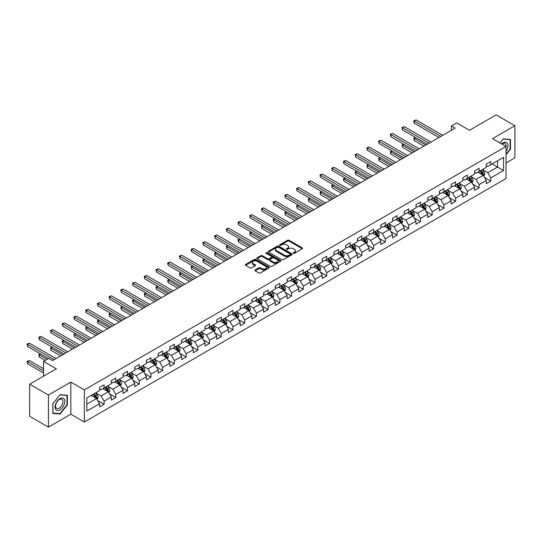 <?xml version="1.0" encoding="UTF-8"?>
<svg xmlns="http://www.w3.org/2000/svg" width="542" height="542" viewBox="0 0 542 542"><rect width="100%" height="100%" fill="white"/><g stroke="black" fill="none" stroke-linecap="round" stroke-linejoin="round"><path stroke-width="0.81" d="M293.412 253.277A0.732 0.42 0 0 0 294.442 253.277L302.28 248.751A1.043 0.603 0 0 0 302.585 248.324A1.043 0.603 0 0 0 302.28 247.904L289.008 240.242A1.043 0.603 0 0 0 287.531 240.242L279.699 244.76A0.732 0.42 0 0 0 280.729 245.357L281.745 244.774A3.333 1.924 0 0 1 286.461 244.774L287.572 245.411A3.333 1.924 0 0 1 288.547 246.773A3.333 1.924 0 0 1 287.572 248.134L286.555 248.724A0.732 0.42 0 0 0 287.585 249.32L288.601 248.731A3.333 1.924 0 0 1 293.317 248.731L294.428 249.367A3.333 1.924 0 0 1 295.404 250.729A3.333 1.924 0 0 1 294.428 252.091L293.412 252.68A0.732 0.42 0 0 0 293.412 253.277L293.412 252.68M255.167 269.95A1.043 0.603 0 0 0 254.862 270.377A1.043 0.603 0 0 0 255.167 270.804L258.886 272.951A1.043 0.603 0 0 0 260.363 272.951L269.062 267.931A1.043 0.603 0 0 0 269.367 267.504A1.043 0.603 0 0 0 269.062 267.077L255.79 259.415A1.043 0.603 0 0 0 254.32 259.415L245.621 264.442A1.043 0.603 0 0 0 245.309 264.862A1.043 0.603 0 0 0 245.621 265.289L250.113 267.883A1.043 0.603 0 0 0 251.59 267.883L255.316 265.736A1.043 0.603 0 0 0 255.621 265.309A1.043 0.603 0 0 0 255.316 264.889L253.08 263.595A2.791 1.612 0 0 1 252.267 262.457A2.791 1.612 0 0 1 253.988 260.973A2.791 1.612 0 0 1 257.03 261.319L265.763 266.366A2.791 1.612 0 0 1 266.583 267.504A2.791 1.612 0 0 1 264.862 268.995A2.791 1.612 0 0 1 261.82 268.642L260.363 267.802A1.043 0.603 0 0 0 258.886 267.802L255.167 269.95L255.167 270.804L258.886 268.669L258.886 267.802M506.038 162.932L514.9 157.817L514.9 125.724L496.12 114.884L469.453 130.276L456.689 122.905L451.432 125.94L455.185 128.108L52.581 360.552L48.821 358.384L43.563 361.419L43.563 376.162M48.448 395.03L48.448 427.116L70.833 414.196L70.833 382.103L48.448 395.03L29.668 384.183L56.334 368.79L43.563 361.419M70.833 382.103L84.349 389.908L506.038 146.455L506.038 178.542L84.349 422.001L84.349 389.908M514.9 125.724L492.515 138.644L506.038 146.455M281.82 259.713A1.043 0.603 0 0 0 283.29 259.713L291.996 254.693A1.043 0.603 0 0 0 292.301 254.266A1.043 0.603 0 0 0 291.996 253.839L278.724 246.176A1.043 0.603 0 0 0 277.247 246.176L268.547 251.203A1.043 0.603 0 0 0 268.243 251.623A1.043 0.603 0 0 0 268.547 252.05L281.82 259.713M266.298 253.432A0.732 0.42 0 0 1 267.037 253.534L280.512 261.319L271.827 266.332A1.043 0.603 0 0 1 270.356 266.332L257.084 258.67L257.084 257.823A1.043 0.603 0 0 0 256.779 258.243A1.043 0.603 0 0 0 257.084 258.67M257.084 257.823L260.804 255.668A1.043 0.603 0 0 1 262.281 255.668L267.66 258.778A1.043 0.603 0 0 0 269.137 258.778L271.61 257.348A1.043 0.603 0 0 0 271.915 256.928A1.043 0.603 0 0 0 271.61 256.502L266.007 253.263A0.732 0.42 0 0 1 267.037 252.667L280.526 260.458A1.043 0.603 0 0 1 280.831 260.885A1.043 0.603 0 0 1 280.526 261.312L280.526 260.458M48.448 427.116L29.668 416.276L29.668 384.183M97.831 400.687L104.105 404.305L104.105 401.141L111.32 396.981L111.32 400.145L115.825 397.543L115.825 394.38L123.034 390.213L123.034 393.377L127.539 390.775L127.539 387.611L134.755 383.451L134.755 386.615L139.26 384.014L139.26 380.85L146.469 376.683L146.469 379.847L150.974 377.246L150.974 374.082L158.189 369.922L158.189 373.086L162.695 370.484L162.695 367.313L169.903 363.154L169.903 366.317L174.409 363.716L174.409 360.552L181.624 356.385L181.624 359.556L186.13 356.954L186.13 353.784L193.338 349.624L193.338 352.788L197.85 350.186L197.85 347.022L205.059 342.856L205.059 346.026L209.564 343.425L209.564 340.254L216.773 336.094L216.773 339.258L221.285 336.657L221.285 333.493L228.494 329.326L228.494 332.497L232.999 329.888L232.999 326.724L240.214 322.565L240.214 325.728L244.72 323.127L244.72 319.963L251.928 315.796L251.928 318.96L256.434 316.359L256.434 313.195L263.649 309.035L263.649 312.199L268.154 309.597L268.154 306.433L275.363 302.267L275.363 305.431L279.868 302.829L279.868 299.665L287.084 295.505L287.084 298.669L291.589 296.067L291.589 292.897L298.798 288.737L298.798 291.901L303.303 289.299L303.303 286.135L310.519 281.969L310.519 285.139L315.024 282.538L315.024 279.367L322.233 275.207L322.233 278.371L326.745 275.77L326.745 272.606L333.953 268.439L333.953 271.61L338.459 269.008L338.459 265.837L345.667 261.678L345.667 264.842L350.179 262.24L350.179 259.076L357.388 254.909L357.388 258.08L361.893 255.472L361.893 252.308L369.102 248.148L369.102 251.312L373.614 248.71L373.614 245.546L380.823 241.38L380.823 244.544L385.328 241.942L385.328 238.778L392.543 234.618L392.543 237.782L397.049 235.181L397.049 232.017L404.257 227.85L404.257 231.014L408.763 228.412L408.763 225.248L415.978 221.089L415.978 224.252L420.484 221.651L420.484 218.487L427.692 214.32L427.692 217.484L432.198 214.883L432.198 211.719L439.413 207.552L439.413 210.723L443.918 208.121L443.918 204.951L451.127 200.791L451.127 203.955L455.639 201.353L455.639 198.189L462.848 194.022L462.848 197.193L467.353 194.592L467.353 191.421L474.562 187.261L474.562 190.425L479.074 187.823L479.074 184.659L486.282 180.493L486.282 183.663L490.788 181.062L490.788 177.891L503.559 170.52L503.559 157.336L497.549 160.805L497.549 167.051L503.559 170.52M104.105 404.305L99.599 406.906L99.599 403.743L86.828 411.114L86.828 397.93L99.599 390.558L99.599 387.394L104.105 384.793L104.105 387.957L111.32 383.797L111.32 380.626L115.825 378.025L115.825 381.195L123.034 377.029L123.034 373.865L127.539 371.263L127.539 374.427L134.755 370.267L134.755 367.097L139.26 364.495L139.26 367.666L146.469 363.499L146.469 360.335L150.974 357.734L150.974 360.897L158.189 356.738L158.189 353.567L162.695 350.965L162.695 354.136L169.903 349.969L169.903 346.805L174.409 344.204L174.409 347.368L181.624 343.208L181.624 340.037L186.13 337.436L186.13 340.6L193.338 336.44L193.338 333.276L197.85 330.674L197.85 333.838L205.059 329.672L205.059 326.508L209.564 323.906L209.564 327.07L216.773 322.91L216.773 319.746L221.285 317.145L221.285 320.308L228.494 316.142L228.494 312.978L232.999 310.376L232.999 313.54L240.214 309.38L240.214 306.216L244.72 303.608L244.72 306.779L251.928 302.612L251.928 299.448L256.434 296.847L256.434 300.011L263.649 295.851L263.649 292.68L268.154 290.078L268.154 293.249L275.363 289.082L275.363 285.919L279.868 283.317L279.868 286.481L287.084 282.321L287.084 279.15L291.589 276.549L291.589 279.719L298.798 275.553L298.798 272.389L303.303 269.787L303.303 272.951L310.519 268.791L310.519 265.621L315.024 263.019L315.024 266.183L322.233 262.023L322.233 258.859L326.745 256.258L326.745 259.422L333.953 255.255L333.953 252.091L338.459 249.489L338.459 252.653L345.667 248.493L345.667 245.33L350.179 242.728L350.179 245.892L357.388 241.725L357.388 238.561L361.893 235.96L361.893 239.124L369.102 234.964L369.102 231.8L373.614 229.191L373.614 232.362L380.823 228.196L380.823 225.032L385.328 222.43L385.328 225.594L392.543 221.434L392.543 218.263L397.049 215.662L397.049 218.833L404.257 214.666L404.257 211.502L408.763 208.9L408.763 212.064L415.978 207.904L415.978 204.734L420.484 202.132L420.484 205.303L427.692 201.136L427.692 197.972L432.198 195.371L432.198 198.535L439.413 194.375L439.413 191.204L443.918 188.602L443.918 191.773L451.127 187.607L451.127 184.443L455.639 181.841L455.639 185.005L462.848 180.838L462.848 177.674L467.353 175.073L467.353 178.237L474.562 174.077L474.562 170.913L479.074 168.311L479.074 171.475L486.282 167.309L486.282 164.145L490.788 161.543L490.788 164.707L503.559 157.336M102.905 388.655L108.312 391.778L101.103 395.938L95.69 392.814M99.599 388.824L101.103 389.691L104.105 387.957M101.103 395.938L104.105 401.141M108.312 391.778L111.32 396.981M114.619 381.886L120.033 385.01L112.817 389.17L107.411 386.053M111.32 382.063L112.817 382.93L115.825 381.195M112.817 389.17L115.825 394.38M120.033 385.01L123.034 390.213M126.34 375.125L131.747 378.241L124.538 382.408L119.132 379.285M123.034 375.294L124.538 376.162L127.539 374.427M124.538 382.408L127.539 387.611M131.747 378.241L134.755 383.451M138.054 368.357L143.467 371.48L136.252 375.64L130.846 372.523M134.755 368.533L136.252 369.4L139.26 367.666M136.252 375.64L139.26 380.85M143.467 371.48L146.469 376.683M149.775 361.595L155.181 364.712L147.973 368.878L142.566 365.755M146.469 361.765L147.973 362.632L150.974 360.897M147.973 368.878L150.974 374.082M155.181 364.712L158.189 369.922M161.496 354.827L166.902 357.95L159.687 362.11L154.28 358.987M158.189 355.003L159.687 355.87L162.695 354.136M159.687 362.11L162.695 367.313M166.902 357.95L169.903 363.154M173.21 348.059L178.616 351.182L171.407 355.349L166.001 352.225M169.903 348.235L171.407 349.102L174.409 347.368M171.407 355.349L174.409 360.552M178.616 351.182L181.624 356.385M184.93 341.297L190.337 344.421L183.128 348.581L177.715 345.457M181.624 341.467L183.128 342.334L186.13 340.6M183.128 348.581L186.13 353.784M190.337 344.421L193.338 349.624M196.644 334.529L202.051 337.652L194.842 341.819L189.436 338.696M193.338 334.705L194.842 335.573L197.85 333.838M194.842 341.819L197.85 347.022M202.051 337.652L205.059 342.856M208.365 327.768L213.772 330.891L206.563 335.051L201.15 331.928M205.059 327.937L206.563 328.804L209.564 327.07M206.563 335.051L209.564 340.254M213.772 330.891L216.773 336.094M220.079 321L225.486 324.123L218.277 328.289L212.87 325.166M216.773 321.176L218.277 322.043L221.285 320.308M218.277 328.289L221.285 333.493M225.486 324.123L228.494 329.326M231.8 314.238L237.206 317.361L229.998 321.521L224.584 318.398M228.494 314.407L229.998 315.275L232.999 313.54M229.998 321.521L232.999 326.724M237.206 317.361L240.214 322.565M243.514 307.47L248.927 310.593L241.712 314.76L236.305 311.636M240.214 307.646L241.712 308.513L244.72 306.779M241.712 314.76L244.72 319.963M248.927 310.593L251.928 315.796M255.235 300.708L260.641 303.825L253.432 307.992L248.026 304.868M251.928 300.878L253.432 301.745L256.434 300.011M253.432 307.992L256.434 313.195M260.641 303.825L263.649 309.035M266.949 293.94L272.362 297.063L265.146 301.223L259.74 298.107M263.649 294.116L265.146 294.983L268.154 293.249M265.146 301.223L268.154 306.433M272.362 297.063L275.363 302.267M278.669 287.179L284.076 290.295L276.867 294.462L271.461 291.339M275.363 287.348L276.867 288.215L279.868 286.481M276.867 294.462L279.868 299.665M284.076 290.295L287.084 295.505M290.383 280.41L295.797 283.534L288.581 287.694L283.175 284.57M287.084 280.587L288.581 281.454L291.589 279.719M288.581 287.694L291.589 292.897M295.797 283.534L298.798 288.737M302.104 273.642L307.51 276.766L300.302 280.932L294.895 277.809M298.798 273.818L300.302 274.686L303.303 272.951M300.302 280.932L303.303 286.135M307.51 276.766L310.519 281.969M313.825 266.881L319.231 270.004L312.023 274.164L306.609 271.041M310.519 267.057L312.023 267.924L315.024 266.183M312.023 274.164L315.024 279.367M319.231 270.004L322.233 275.207M325.539 260.113L330.945 263.236L323.737 267.402L318.33 264.279M322.233 260.289L323.737 261.156L326.745 259.422M323.737 267.402L326.745 272.606M330.945 263.236L333.953 268.439M337.26 253.351L342.666 256.474L335.457 260.634L330.044 257.511M333.953 253.52L335.457 254.388L338.459 252.653M335.457 260.634L338.459 265.837M342.666 256.474L345.667 261.678M348.973 246.583L354.38 249.706L347.171 253.873L341.765 250.75M345.667 246.759L347.171 247.626L350.179 245.892M347.171 253.873L350.179 259.076M354.38 249.706L357.388 254.909M360.694 239.821L366.101 242.945L358.892 247.105L353.479 243.981M357.388 239.991L358.892 240.858L361.893 239.124M358.892 247.105L361.893 252.308M366.101 242.945L369.102 248.148M372.408 233.053L377.821 236.177L370.606 240.343L365.2 237.22M369.102 233.229L370.606 234.097L373.614 232.362M370.606 240.343L373.614 245.546M377.821 236.177L380.823 241.38M384.129 226.292L389.535 229.415L382.327 233.575L376.92 230.452M380.823 226.461L382.327 227.328L385.328 225.594M382.327 233.575L385.328 238.778M389.535 229.415L392.543 234.618M395.843 219.524L401.256 222.647L394.041 226.807L388.634 223.69M392.543 219.7L394.041 220.567L397.049 218.833M394.041 226.807L397.049 232.017M401.256 222.647L404.257 227.85M407.564 212.762L412.97 215.879L405.762 220.045L400.355 216.922M404.257 212.931L405.762 213.799L408.763 212.064M405.762 220.045L408.763 225.248M412.97 215.879L415.978 221.089M419.278 205.994L424.691 209.117L417.476 213.277L412.069 210.16M415.978 206.17L417.476 207.037L420.484 205.303M417.476 213.277L420.484 218.487M424.691 209.117L427.692 214.32M430.998 199.226L436.405 202.349L429.196 206.516L423.79 203.392M427.692 199.402L429.196 200.269L432.198 198.535M429.196 206.516L432.198 211.719M436.405 202.349L439.413 207.552M442.719 192.464L448.126 195.587L440.91 199.747L435.504 196.624M439.413 192.64L440.91 193.508L443.918 191.773M440.91 199.747L443.918 204.951M448.126 195.587L451.127 200.791M454.433 185.696L459.84 188.819L452.631 192.986L447.225 189.863M451.127 185.872L452.631 186.739L455.639 185.005M452.631 192.986L455.639 198.189M459.84 188.819L462.848 194.022M466.154 178.935L471.56 182.058L464.352 186.218L458.938 183.094M462.848 179.104L464.352 179.971L467.353 178.237M464.352 186.218L467.353 191.421M471.56 182.058L474.562 187.261M477.868 172.166L483.274 175.29L476.066 179.456L470.659 176.333M474.562 172.342L476.066 173.21L479.074 171.475M476.066 179.456L479.074 184.659M483.274 175.29L486.282 180.493M492.143 163.928L497.549 167.051L487.786 172.688L482.373 169.565M486.282 165.574L487.786 166.441L490.788 164.707M487.786 172.688L490.788 177.891M70.833 414.196L84.349 422.001M451.432 125.94L451.432 130.276M86.828 404.176L96.598 398.539L91.185 395.416M96.598 398.539L99.599 403.743M484.514 177.437L490.788 181.062M472.8 184.205L479.074 187.823M461.079 190.967L467.353 194.592M449.365 197.735L455.639 201.353M437.645 204.497L443.918 208.121M425.931 211.265L432.198 214.883M414.21 218.026L420.484 221.651M402.496 224.794L408.763 228.412M390.775 231.556L397.049 235.181M379.061 238.324L385.328 241.942M367.341 245.086L373.614 248.71M355.62 251.854L361.893 255.472M343.906 258.622L350.179 262.24M332.185 265.384L338.459 269.008M320.471 272.152L326.745 275.77M308.75 278.913L315.024 282.538M297.036 285.681L303.303 289.299M285.316 292.443L291.589 296.067M273.602 299.211L279.868 302.829M261.881 305.973L268.154 309.597M250.167 312.741L256.434 316.359M238.446 319.502L244.72 323.127M226.725 326.27L232.999 329.888M215.011 333.039L221.285 336.657M203.291 339.8L209.564 343.425M191.577 346.568L197.85 350.186M179.856 353.33L186.13 356.954M168.142 360.098L174.409 363.716M156.421 366.859L162.695 370.484M144.707 373.628L150.974 377.246M132.986 380.389L139.26 384.014M121.272 387.157L127.539 390.775M109.552 393.919L115.825 397.543M506.038 154.7L510.503 149.138L510.503 139.47L503.261 138.827L499.954 142.939L503.105 139.037L510.13 139.667L510.13 149.03L506.038 154.124M52.838 413.37L60.087 414.013L67.337 404.996L67.337 395.335L60.087 394.684L52.838 403.702L52.838 413.37M510.13 148.921L510.503 149.138M66.964 404.779L67.337 404.996M59.322 413.573L60.087 414.013M293.703 253.378L294.428 252.965A3.333 1.924 0 0 0 295.404 251.596L295.404 250.729M288.547 246.773L288.547 247.64A3.333 1.924 0 0 1 287.572 249.002L286.847 249.422M302.28 247.904L302.28 248.751L289.008 241.109A1.043 0.603 0 0 0 287.531 241.109L279.99 245.458M291.982 254.699L278.724 247.044A1.043 0.603 0 0 0 277.247 247.044L268.561 252.057L268.547 251.203M290.153 254.564A0.732 0.42 0 0 0 290.153 253.968L278.5 247.24A0.732 0.42 0 0 0 277.47 247.24L276.4 247.857A3.333 1.924 0 0 0 275.424 249.218A3.333 1.924 0 0 0 276.4 250.58L284.36 255.18A3.333 1.924 0 0 0 289.082 255.18L290.153 254.564L290.153 255.431A0.732 0.42 0 0 0 290.363 255.133L290.363 254.266M275.424 249.218L275.424 250.086A3.333 1.924 0 0 0 276.4 251.447L276.4 250.58M290.153 255.431L289.082 256.048A3.333 1.924 0 0 1 284.36 256.048L276.4 251.447M257.098 258.676L260.804 256.535L260.804 255.668M271.915 256.928L271.915 257.796A1.043 0.603 0 0 1 271.61 258.216L269.137 259.645A1.043 0.603 0 0 1 267.66 259.645L262.281 256.535A1.043 0.603 0 0 0 260.804 256.535M273.249 262.003A2.791 1.612 0 0 0 276.284 262.348A2.791 1.612 0 0 0 278.012 260.865A2.791 1.612 0 0 0 277.192 259.726L274.117 257.945A1.043 0.603 0 0 0 272.64 257.945L270.167 259.374A1.043 0.603 0 0 0 269.862 259.801A1.043 0.603 0 0 0 270.167 260.228L273.249 262.003L273.249 262.87A2.791 1.612 0 0 0 276.284 263.216A2.791 1.612 0 0 0 278.012 261.732L278.012 260.865M269.862 259.801L269.862 260.668A1.043 0.603 0 0 0 270.167 261.095L270.167 260.228M273.249 262.87L270.167 261.095M266.583 267.504L266.583 268.371A2.791 1.612 0 0 1 264.862 269.862A2.791 1.612 0 0 1 261.82 269.51L260.363 268.669A1.043 0.603 0 0 0 258.886 268.669M252.267 262.457L252.267 263.324A2.791 1.612 0 0 0 253.08 264.462L253.08 263.595M255.316 264.889L255.316 265.736L253.08 264.462M269.049 267.938L255.79 260.282A1.043 0.603 0 0 0 254.32 260.282L245.634 265.295M483.871 176.319L484.765 174.07A2.812 1.626 -120 0 0 483.864 171.672L482.319 169.599M479.616 173.176L478.559 171.767M415.626 137.532L414.196 138.359L414.196 140.527L423.939 146.15M479.988 170.947L481.54 173.013A2.812 1.626 60 0 1 482.346 174.707L483.247 174.185A2.812 1.626 -120 0 0 482.441 172.492L480.889 170.425M480.185 170.832L481.906 173.128A1.436 0.827 60 0 1 482.163 173.562L483.247 174.185M414.196 140.527L413.783 138.115L425.816 145.066M413.783 138.115L415.457 137.438M440.836 136.394L414.196 121.008L416.073 119.924L442.719 135.31M438.959 137.478L414.196 123.176L414.196 121.008L413.783 120.771L416.073 119.924M414.196 123.176L413.783 120.771M506.038 151.225A6.904 3.984 120 0 0 507.332 148.779A6.904 3.984 120 0 0 506.906 142.668A6.904 3.984 120 0 0 501.614 143.901M509.663 139.396L510.13 139.667M506.038 146.821A5.23 3.015 120 0 0 505.036 143.481A5.23 3.015 120 0 0 501.919 144.07M59.938 409.901A6.904 3.984 120 0 0 64.823 401.446A6.904 3.984 120 0 0 59.938 398.627A6.904 3.984 120 0 0 55.06 407.083A6.904 3.984 120 0 0 59.938 409.901M59.254 408.14A5.23 3.015 120 0 0 62.669 403.533A5.23 3.015 120 0 0 61.869 399.339A5.23 3.015 120 0 0 59.254 399.603A5.23 3.015 120 0 0 55.84 404.21A5.23 3.015 120 0 0 56.639 408.397A5.23 3.015 120 0 0 59.254 408.14M52.92 403.634L59.938 394.901L66.964 395.524L66.964 404.894L59.938 413.627L52.92 413.004L52.92 403.634M66.497 395.26L66.964 395.524M472.15 183.081L473.044 180.832A2.812 1.626 -120 0 0 472.15 178.433L470.598 176.367M467.895 179.937L466.845 178.535M403.905 144.294L402.476 145.12L402.476 147.288L412.218 152.912M468.268 177.708L469.819 179.781A2.812 1.626 60 0 1 470.625 181.475L471.526 180.953A2.812 1.626 -120 0 0 470.72 179.26L469.169 177.193M468.464 177.6L470.185 179.897A1.436 0.827 60 0 1 470.449 180.33L471.526 180.953M402.476 147.288L402.062 144.883L414.095 151.828M402.062 144.883L403.743 144.199M460.436 189.849L461.33 187.6A2.812 1.626 -120 0 0 460.429 185.201L458.878 183.128M456.181 186.705L455.124 185.303M392.184 151.062L390.762 151.889L390.762 154.057L400.504 159.68M456.554 184.476L458.105 186.543A2.812 1.626 60 0 1 458.905 188.237L459.812 187.715A2.812 1.626 -120 0 0 459.006 186.028L457.455 183.955M456.75 184.361L458.471 186.658A1.436 0.827 60 0 1 458.728 187.092L459.812 187.715M390.762 154.057L390.348 151.645L402.381 158.596M390.348 151.645L392.022 150.967M429.122 143.156L402.476 127.776L404.359 126.692L430.998 142.072M427.245 144.24L402.476 129.945L402.476 127.776L402.062 127.533L404.359 126.692M402.476 129.945L402.062 127.533M417.401 149.924L390.762 134.538L392.638 133.454L419.278 148.84M415.524 151.008L390.762 136.706L390.762 134.538L390.348 134.301L392.638 133.454M390.762 136.706L390.348 134.301M448.715 196.617L449.609 194.361A2.812 1.626 -120 0 0 448.715 191.963L447.164 189.896M444.46 193.474L443.41 192.064M380.47 157.83L379.041 158.65L379.041 160.818L388.783 166.441M444.833 191.238L446.384 193.311A2.812 1.626 60 0 1 447.191 195.005L448.092 194.483A2.812 1.626 -120 0 0 447.286 192.789L445.734 190.723M445.029 191.13L446.75 193.426A1.436 0.827 60 0 1 447.008 193.86L448.092 194.483M379.041 160.818L378.628 158.413L390.66 165.357M378.628 158.413L380.308 157.729M437.001 203.379L437.895 201.129A2.812 1.626 -120 0 0 436.994 198.731L435.443 196.665M432.74 200.235L431.689 198.833M368.75 164.592L367.327 165.418L367.327 167.586L377.069 173.21M433.119 198.006L434.664 200.073A2.812 1.626 60 0 1 435.47 201.766L436.371 201.251A2.812 1.626 -120 0 0 435.572 199.558L434.02 197.484M433.315 197.891L435.03 200.188A1.436 0.827 60 0 1 435.294 200.621L436.371 201.251M367.327 167.586L366.914 165.181L378.946 172.126M366.914 165.181L368.587 164.497M425.28 210.147L426.175 207.891A2.812 1.626 -120 0 0 425.28 205.499L423.729 203.426M421.026 207.003L419.969 205.594M357.036 171.36L355.606 172.18L355.606 174.348L365.349 179.971M421.398 204.774L422.95 206.841A2.812 1.626 60 0 1 423.756 208.535L424.657 208.013A2.812 1.626 -120 0 0 423.851 206.319L422.299 204.253M421.595 204.659L423.316 206.956A1.436 0.827 60 0 1 423.573 207.39L424.657 208.013M355.606 174.348L355.193 171.943L367.225 178.887M355.193 171.943L356.866 171.265M405.687 156.685L379.041 141.306L380.918 140.222L407.564 155.601M403.81 157.769L379.041 143.474L379.041 141.306L378.628 141.069L380.918 140.222M379.041 143.474L378.628 141.069M393.966 163.454L367.327 148.068L369.204 146.984L395.843 162.37M392.09 164.538L367.327 150.236L367.327 148.068L366.914 147.831L369.204 146.984M367.327 150.236L366.914 147.831M382.252 170.215L355.606 154.836L357.483 153.752L384.129 169.131M380.369 171.299L355.606 157.004L355.606 154.836L355.193 154.599L357.483 153.752M355.606 157.004L355.193 154.599M370.532 176.983L343.892 161.597L345.769 160.513L372.408 175.899M368.655 178.067L343.892 163.765L343.892 161.597L343.479 161.36L345.769 160.513M343.892 163.765L343.479 161.36M358.818 183.745L332.171 168.366L334.048 167.282L360.694 182.661M356.934 184.829L332.171 170.534L332.171 168.366L331.758 168.128L334.048 167.282M332.171 170.534L331.758 168.128M347.097 190.513L320.457 175.127L322.334 174.043L348.973 189.429M345.22 191.597L320.457 177.302L320.457 175.127L320.044 174.89L322.334 174.043M320.457 177.302L320.044 174.89M335.376 197.274L308.737 181.895L310.613 180.811L337.26 196.19M333.499 198.358L308.737 184.063L308.737 181.895L308.323 181.658L310.613 180.811M308.737 184.063L308.323 181.658M323.662 204.043L297.016 188.663L298.899 187.579L325.539 202.959M321.785 205.127L297.016 190.831L297.016 188.663L296.603 188.42L298.899 187.579M297.016 190.831L296.603 188.42M311.941 210.811L285.302 195.425L287.179 194.341L313.825 209.72M310.065 211.895L285.302 197.593L285.302 195.425L284.889 195.188L287.179 194.341M285.302 197.593L284.889 195.188M300.227 217.572L273.581 202.193L275.465 201.109L302.104 216.488M298.351 218.656L273.581 204.361L273.581 202.193L273.168 201.949L275.465 201.109M273.581 204.361L273.168 201.949M288.507 224.341L261.867 208.955L263.744 207.871L290.383 223.257M286.63 225.425L261.867 211.123L261.867 208.955L261.454 208.717L263.744 207.871M261.867 211.123L261.454 208.717M276.793 231.102L250.147 215.723L252.023 214.639L278.669 230.018M274.916 232.186L250.147 217.891L250.147 215.723L249.733 215.486L252.023 214.639M250.147 217.891L249.733 215.486M265.072 237.87L238.433 222.484L240.309 221.4L266.949 236.786M263.195 238.954L238.433 224.652L238.433 222.484L238.019 222.247L240.309 221.4M238.433 224.652L238.019 222.247M253.358 244.632L226.712 229.252L228.588 228.168L255.235 243.548M251.481 245.716L226.712 231.42L226.712 229.252L226.299 229.015L228.588 228.168M226.712 231.42L226.299 229.015M241.637 251.4L214.998 236.014L216.875 234.93L243.514 250.316M239.76 252.484L214.998 238.182L214.998 236.014L214.585 235.777L216.875 234.93M214.998 238.182L214.585 235.777M229.923 258.161L203.277 242.782L205.154 241.698L231.8 257.077M228.04 259.245L203.277 244.95L203.277 242.782L202.864 242.545L205.154 241.698M203.277 244.95L202.864 242.545M218.202 264.93L191.563 249.544L193.44 248.46L220.079 263.846M216.326 266.014L191.563 251.712L191.563 249.544L191.15 249.306L193.44 248.46M191.563 251.712L191.15 249.306M206.488 271.691L179.842 256.312L181.719 255.228L208.365 270.607M204.605 272.775L179.842 258.48L179.842 256.312L179.429 256.075L181.719 255.228M179.842 258.48L179.429 256.075M194.768 278.459L168.122 263.08L170.005 261.996L196.644 277.375M192.891 279.543L168.122 265.248L168.122 263.08L167.715 262.836L170.005 261.996M168.122 265.248L167.715 262.836M413.566 216.908L414.461 214.659A2.812 1.626 -120 0 0 413.56 212.261L412.008 210.194M409.305 213.765L408.255 212.362M345.315 178.122L343.892 178.948L343.892 181.116L353.635 186.739M409.684 211.536L411.229 213.609A2.812 1.626 60 0 1 412.035 215.296L412.936 214.781A2.812 1.626 -120 0 0 412.13 213.087L410.585 211.014M409.881 211.421L411.595 213.717A1.436 0.827 60 0 1 411.859 214.158L412.936 214.781M343.892 181.116L343.479 178.711L355.511 185.655M343.479 178.711L345.152 178.027M401.846 223.677L402.74 221.421A2.812 1.626 -120 0 0 401.846 219.029L400.294 216.956M397.591 220.533L396.534 219.124M333.601 184.89L332.171 185.71L332.171 187.878L341.914 193.508M397.963 218.304L399.515 220.37A2.812 1.626 60 0 1 400.321 222.064L401.222 221.542A2.812 1.626 -120 0 0 400.416 219.849L398.865 217.782M398.16 218.189L399.881 220.486A1.436 0.827 60 0 1 400.138 220.919L401.222 221.542M332.171 187.878L331.758 185.472L343.791 192.424M331.758 185.472L333.432 184.795M390.132 230.438L391.026 228.189A2.812 1.626 -120 0 0 390.125 225.79L388.573 223.724M385.87 227.294L384.82 225.892M321.88 191.651L320.457 192.478L320.457 194.646L330.193 200.269M386.243 225.065L387.794 227.139A2.812 1.626 60 0 1 388.6 228.832L389.502 228.311A2.812 1.626 -120 0 0 388.695 226.617L387.151 224.544M386.439 224.95L388.16 227.247A1.436 0.827 60 0 1 388.424 227.687L389.502 228.311M320.457 194.646L320.044 192.241L332.077 199.185M320.044 192.241L321.718 191.556M378.411 237.206L379.305 234.957A2.812 1.626 -120 0 0 378.404 232.559L376.859 230.486M374.156 234.063L373.099 232.653M310.166 198.419L308.737 199.239L308.737 201.407L318.479 207.037M374.529 231.834L376.08 233.9A2.812 1.626 60 0 1 376.886 235.594L377.788 235.072A2.812 1.626 -120 0 0 376.981 233.378L375.43 231.312M374.725 231.719L376.446 234.015A1.436 0.827 60 0 1 376.704 234.449L377.788 235.072M308.737 201.407L308.323 199.002L320.356 205.953M308.323 199.002L309.997 198.325M366.697 243.968L367.584 241.718A2.812 1.626 -120 0 0 366.69 239.32L365.139 237.254M362.435 240.824L361.385 239.422M298.446 205.181L297.016 206.007L297.016 208.175L306.758 213.799M362.808 238.595L364.359 240.668A2.812 1.626 60 0 1 365.166 242.362L366.067 241.84A2.812 1.626 -120 0 0 365.261 240.147L363.709 238.073M363.004 238.487L364.725 240.777A1.436 0.827 60 0 1 364.99 241.217L366.067 241.84M297.016 208.175L296.603 205.77L308.642 212.715M296.603 205.77L298.283 205.086M354.976 250.736L355.87 248.487A2.812 1.626 -120 0 0 354.969 246.088L353.425 244.015M350.721 247.592L349.665 246.183M286.732 211.949L285.302 212.776L285.302 214.944L295.044 220.567M351.094 245.363L352.646 247.43A2.812 1.626 60 0 1 353.452 249.124L354.353 248.602A2.812 1.626 -120 0 0 353.547 246.908L351.995 244.842M351.291 245.248L353.011 247.545A1.436 0.827 60 0 1 353.269 247.979L354.353 248.602M285.302 214.944L284.889 212.532L296.921 219.483M284.889 212.532L286.562 211.854M343.262 257.497L344.15 255.248A2.812 1.626 -120 0 0 343.255 252.85L341.704 250.783M339.001 254.354L337.951 252.951M275.011 218.711L273.581 219.537L273.581 221.705L283.324 227.328M339.373 252.125L340.925 254.198A2.812 1.626 60 0 1 341.731 255.892L342.632 255.37A2.812 1.626 -120 0 0 341.826 253.676L340.274 251.61M339.57 252.016L341.291 254.306A1.436 0.827 60 0 1 341.555 254.747L342.632 255.37M273.581 221.705L273.168 219.3L285.2 226.244M273.168 219.3L274.848 218.616M331.541 264.266L332.436 262.016A2.812 1.626 -120 0 0 331.535 259.618L329.983 257.545M327.287 261.122L326.23 259.713M263.297 225.479L261.867 226.305L261.867 228.473L271.61 234.097M327.659 258.893L329.211 260.959A2.812 1.626 60 0 1 330.017 262.653L330.918 262.132A2.812 1.626 -120 0 0 330.112 260.445L328.56 258.371M327.856 258.778L329.577 261.075A1.436 0.827 60 0 1 329.834 261.508L330.918 262.132M261.867 228.473L261.454 226.061L273.486 233.013M261.454 226.061L263.127 225.384M319.821 271.027L320.715 268.778A2.812 1.626 -120 0 0 319.821 266.379L318.269 264.313M315.566 267.89L314.516 266.481M251.576 232.247L250.147 233.067L250.147 235.235L259.889 240.858M315.939 265.655L317.49 267.728A2.812 1.626 60 0 1 318.296 269.421L319.197 268.9A2.812 1.626 -120 0 0 318.391 267.206L316.84 265.14M316.135 265.546L317.856 267.843A1.436 0.827 60 0 1 318.113 268.276L319.197 268.9M250.147 235.235L249.733 232.83L261.766 239.774M249.733 232.83L251.413 232.145M308.107 277.795L309.001 275.546A2.812 1.626 -120 0 0 308.1 273.148L306.548 271.081M303.845 274.652L302.795 273.249M239.855 239.008L238.433 239.835L238.433 242.003L248.175 247.626M304.225 272.423L305.769 274.489A2.812 1.626 60 0 1 306.576 276.183L307.477 275.668A2.812 1.626 -120 0 0 306.677 273.974L305.126 271.901M304.421 272.308L306.135 274.604A1.436 0.827 60 0 1 306.399 275.038L307.477 275.668M238.433 242.003L238.019 239.591L250.052 246.542M238.019 239.591L239.693 238.914M296.386 284.564L297.28 282.307A2.812 1.626 -120 0 0 296.386 279.916L294.834 277.843M292.131 281.42L291.074 280.011M228.141 245.777L226.712 246.596L226.712 248.764L236.454 254.388M292.504 279.191L294.055 281.257A2.812 1.626 60 0 1 294.862 282.951L295.763 282.429A2.812 1.626 -120 0 0 294.956 280.736L293.405 278.669M292.7 279.076L294.421 281.373A1.436 0.827 60 0 1 294.679 281.806L295.763 282.429M226.712 248.764L226.299 246.359L238.331 253.304M226.299 246.359L227.979 245.682M284.672 291.325L285.566 289.076A2.812 1.626 -120 0 0 284.665 286.677L283.114 284.611M280.41 288.181L279.36 286.779M216.421 252.538L214.998 253.365L214.998 255.533L224.74 261.156M280.79 285.952L282.335 288.026A2.812 1.626 60 0 1 283.141 289.713L284.042 289.198A2.812 1.626 -120 0 0 283.236 287.504L281.691 285.431M280.986 285.837L282.7 288.134A1.436 0.827 60 0 1 282.965 288.568L284.042 289.198M214.998 255.533L214.585 253.128L226.617 260.072M214.585 253.128L216.258 252.443M272.951 298.093L273.846 295.837A2.812 1.626 -120 0 0 272.951 293.446L271.4 291.372M268.697 294.95L267.64 293.54M204.707 259.306L203.277 260.126L203.277 262.294L213.02 267.924M269.069 292.721L270.621 294.787A2.812 1.626 60 0 1 271.427 296.481L272.328 295.959A2.812 1.626 -120 0 0 271.522 294.265L269.97 292.199M269.266 292.605L270.986 294.902A1.436 0.827 60 0 1 271.244 295.336L272.328 295.959M203.277 262.294L202.864 259.889L214.896 266.84M202.864 259.889L204.537 259.212M261.237 304.855L262.132 302.605A2.812 1.626 -120 0 0 261.23 300.207L259.679 298.141M256.976 301.711L255.926 300.309M192.986 266.068L191.563 266.894L191.563 269.062L201.299 274.686M257.348 299.482L258.9 301.555A2.812 1.626 60 0 1 259.706 303.242L260.607 302.727A2.812 1.626 -120 0 0 259.801 301.034L258.256 298.96M257.545 299.367L259.266 301.664A1.436 0.827 60 0 1 259.53 302.104L260.607 302.727M191.563 269.062L191.15 266.657L203.182 273.602M191.15 266.657L192.823 265.973M249.516 311.623L250.411 309.374A2.812 1.626 -120 0 0 249.51 306.975L247.965 304.902M245.262 308.479L244.205 307.07M181.272 272.836L179.842 273.656L179.842 275.824L189.585 281.454M245.634 306.25L247.186 308.317A2.812 1.626 60 0 1 247.992 310.01L248.893 309.489A2.812 1.626 -120 0 0 248.087 307.795L246.535 305.729M245.831 306.135L247.552 308.432A1.436 0.827 60 0 1 247.809 308.865L248.893 309.489M179.842 275.824L179.429 273.419L191.462 280.37M179.429 273.419L181.103 272.741M237.803 318.384L238.697 316.135A2.812 1.626 -120 0 0 237.796 313.737L236.244 311.67M233.541 315.241L232.491 313.838M169.551 279.597L168.122 280.424L168.122 282.592L177.864 288.215M233.914 313.012L235.465 315.085A2.812 1.626 60 0 1 236.271 316.779L237.172 316.257A2.812 1.626 -120 0 0 236.366 314.563L234.815 312.49M234.11 312.897L235.831 315.193A1.436 0.827 60 0 1 236.095 315.634L237.172 316.257M168.122 282.592L167.715 280.187L179.748 287.131M167.715 280.187L169.389 279.503M226.082 325.153L226.976 322.903A2.812 1.626 -120 0 0 226.075 320.505L224.53 318.432M221.827 322.009L220.77 320.6M157.837 286.366L156.408 287.185L156.408 289.36L166.15 294.983M222.2 319.78L223.751 321.846A2.812 1.626 60 0 1 224.557 323.54L225.458 323.018A2.812 1.626 -120 0 0 224.652 321.325L223.101 319.258M222.396 319.665L224.117 321.962A1.436 0.827 60 0 1 224.374 322.395L225.458 323.018M156.408 289.36L155.994 286.948L168.027 293.899M155.994 286.948L157.668 286.271M214.368 331.914L215.255 329.665A2.812 1.626 -120 0 0 214.361 327.266L212.81 325.2M210.106 328.77L209.056 327.368M146.116 293.127L144.687 293.954L144.687 296.122L154.429 301.745M210.479 326.541L212.03 328.615A2.812 1.626 60 0 1 212.837 330.308L213.738 329.787A2.812 1.626 -120 0 0 212.931 328.093L211.38 326.02M210.675 326.433L212.396 328.723A1.436 0.827 60 0 1 212.66 329.163L213.738 329.787M144.687 296.122L144.274 293.717L156.306 300.661M144.274 293.717L145.954 293.032M202.647 338.682L203.541 336.433A2.812 1.626 -120 0 0 202.64 334.035L201.089 331.961M198.392 335.539L197.335 334.129M134.402 299.895L132.973 300.722L132.973 302.89L142.715 308.513M198.765 333.31L200.316 335.376A2.812 1.626 60 0 1 201.123 337.07L202.024 336.548A2.812 1.626 -120 0 0 201.218 334.854L199.666 332.788M198.961 333.195L200.682 335.491A1.436 0.827 60 0 1 200.94 335.925L202.024 336.548M132.973 302.89L132.56 300.478L144.592 307.429M132.56 300.478L134.233 299.801M190.926 345.444L191.821 343.194A2.812 1.626 -120 0 0 190.926 340.796L189.375 338.73M186.672 342.3L185.621 340.898M122.682 306.657L121.252 307.483L121.252 309.651L130.995 315.275M187.044 340.071L188.596 342.144A2.812 1.626 60 0 1 189.402 343.838L190.303 343.316A2.812 1.626 -120 0 0 189.497 341.623L187.945 339.556M187.241 339.963L188.962 342.259A1.436 0.827 60 0 1 189.219 342.693L190.303 343.316M121.252 309.651L120.839 307.246L132.871 314.191M120.839 307.246L122.519 306.562M179.212 352.212L180.107 349.963A2.812 1.626 -120 0 0 179.206 347.564L177.654 345.491M174.951 349.068L173.901 347.666M110.961 313.425L109.538 314.252L109.538 316.42L119.281 322.043M175.33 346.839L176.882 348.906A2.812 1.626 60 0 1 177.681 350.599L178.582 350.078A2.812 1.626 -120 0 0 177.783 348.391L176.231 346.318M175.527 346.724L177.241 349.021A1.436 0.827 60 0 1 177.505 349.454L178.582 350.078M109.538 316.42L109.125 314.008L121.157 320.959M109.125 314.008L110.798 313.33M167.492 358.98L168.386 356.724A2.812 1.626 -120 0 0 167.492 354.332L165.94 352.259M163.237 355.837L162.18 354.427M99.247 320.193L97.817 321.013L97.817 323.181L107.56 328.804M163.609 353.601L165.161 355.674A2.812 1.626 60 0 1 165.967 357.368L166.868 356.846A2.812 1.626 -120 0 0 166.062 355.152L164.511 353.086M163.806 353.492L165.527 355.789A1.436 0.827 60 0 1 165.784 356.223L166.868 356.846M97.817 323.181L97.404 320.776L109.437 327.72M97.404 320.776L99.084 320.092M155.778 365.742L156.672 363.492A2.812 1.626 -120 0 0 155.771 361.094L154.219 359.028M151.516 362.598L150.466 361.196M87.526 326.955L86.103 327.781L86.103 329.949L95.846 335.573M151.895 360.369L153.44 362.435A2.812 1.626 60 0 1 154.246 364.129L155.148 363.614A2.812 1.626 -120 0 0 154.341 361.921L152.797 359.847M152.092 360.254L153.806 362.551A1.436 0.827 60 0 1 154.07 362.984L155.148 363.614M86.103 329.949L85.69 327.544L97.723 334.489M85.69 327.544L87.364 326.86M144.057 372.51L144.951 370.254A2.812 1.626 -120 0 0 144.057 367.862L142.505 365.789M139.802 369.366L138.745 367.957M75.812 333.723L74.383 334.543L74.383 336.711L84.125 342.334M140.175 367.137L141.726 369.204A2.812 1.626 60 0 1 142.532 370.897L143.434 370.376A2.812 1.626 -120 0 0 142.627 368.682L141.076 366.616M140.371 367.022L142.092 369.319A1.436 0.827 60 0 1 142.35 369.752L143.434 370.376M74.383 336.711L73.969 334.306L86.002 341.25M73.969 334.306L75.643 333.628M132.343 379.271L133.237 377.022A2.812 1.626 -120 0 0 132.336 374.624L130.785 372.557M128.081 376.128L127.031 374.725M64.091 340.484L62.669 341.311L62.669 343.479L72.411 349.102M128.461 373.899L130.005 375.972A2.812 1.626 60 0 1 130.812 377.659L131.713 377.144A2.812 1.626 -120 0 0 130.907 375.45L129.362 373.377M128.65 373.784L130.371 376.08A1.436 0.827 60 0 1 130.636 376.521L131.713 377.144M62.669 343.479L62.255 341.074L74.288 348.018M62.255 341.074L63.929 340.39M183.047 285.221L156.408 269.841L158.284 268.757L184.93 284.137M181.17 286.305L156.408 272.009L156.408 269.841L155.994 269.604L158.284 268.757M156.408 272.009L155.994 269.604M171.333 291.989L144.687 276.61L146.57 275.526L173.21 290.905M169.456 293.073L144.687 278.778L144.687 276.61L144.274 276.366L146.57 275.526M144.687 278.778L144.274 276.366M159.612 298.757L132.973 283.371L134.85 282.287L161.496 297.673M157.736 299.841L132.973 285.539L132.973 283.371L132.56 283.134L134.85 282.287M132.973 285.539L132.56 283.134M147.898 305.519L121.252 290.139L123.129 289.055L149.775 304.435M146.022 306.603L121.252 292.307L121.252 290.139L120.839 289.895L123.129 289.055M121.252 292.307L120.839 289.895M136.178 312.287L109.538 296.901L111.415 295.817L138.054 311.203M134.301 313.371L109.538 299.069L109.538 296.901L109.125 296.664L111.415 295.817M109.538 299.069L109.125 296.664M124.464 319.048L97.817 303.669L99.694 302.585L126.34 317.964M122.587 320.132L97.817 305.837L97.817 303.669L97.404 303.432L99.694 302.585M97.817 305.837L97.404 303.432M112.743 325.817L86.103 310.43L87.98 309.346L114.619 324.733M110.866 326.901L86.103 312.599L86.103 310.43L85.69 310.193L87.98 309.346M86.103 312.599L85.69 310.193M101.029 332.578L74.383 317.199L76.259 316.115L102.905 331.494M99.145 333.662L74.383 319.367L74.383 317.199L73.969 316.962L76.259 316.115M74.383 319.367L73.969 316.962M89.308 339.346L62.669 323.96L64.545 322.876L91.185 338.262M87.431 340.43L62.669 326.128L62.669 323.96L62.255 323.723L64.545 322.876M62.669 326.128L62.255 323.723M120.622 386.039L121.516 383.783A2.812 1.626 -120 0 0 120.615 381.392L119.071 379.319M116.367 382.896L115.31 381.487M52.378 347.253L50.948 348.072L50.948 350.24L60.69 355.87M116.74 380.667L118.291 382.733A2.812 1.626 60 0 1 119.098 384.427L119.999 383.905A2.812 1.626 -120 0 0 119.193 382.212L117.641 380.145M116.936 380.552L118.657 382.848A1.436 0.827 60 0 1 118.915 383.282L119.999 383.905M50.948 350.24L50.535 347.835L62.567 354.786M50.535 347.835L52.208 347.158M77.594 346.108L50.948 330.728L52.825 329.644L79.471 345.024M75.711 347.192L50.948 332.896L50.948 330.728L50.535 330.491L52.825 329.644M50.948 332.896L50.535 330.491M108.908 392.801L109.802 390.552A2.812 1.626 -120 0 0 108.901 388.153L107.35 386.087M104.647 389.657L103.597 388.255M40.657 354.014L39.234 354.841L39.234 357.009L45.216 360.464M105.019 387.428L106.571 389.502A2.812 1.626 60 0 1 107.377 391.195L108.278 390.674A2.812 1.626 -120 0 0 107.472 388.98L105.92 386.907M105.216 387.313L106.937 389.61A1.436 0.827 60 0 1 107.201 390.05L108.278 390.674M39.234 357.009L38.821 354.603L47.093 359.38M38.821 354.603L40.494 353.919M65.873 352.876L39.234 337.497L41.111 336.406L67.75 351.792M63.997 353.96L39.234 339.665L39.234 337.497L38.821 337.253L41.111 336.406M39.234 339.665L38.821 337.253M97.187 399.569L98.082 397.32A2.812 1.626 -120 0 0 97.181 394.922L95.636 392.848M92.933 396.426L91.876 395.016M43.563 368.702L29.39 360.518L27.513 361.602L27.513 363.77L43.563 373.038M93.305 394.197L94.857 396.263A2.812 1.626 60 0 1 95.663 397.957L96.564 397.435A2.812 1.626 -120 0 0 95.758 395.741L94.206 393.675M93.502 394.081L95.223 396.378A1.436 0.827 60 0 1 95.48 396.812L96.564 397.435M27.513 363.77L27.1 361.365L43.563 370.87M27.1 361.365L29.39 360.518M54.153 359.637L27.513 344.258L29.39 343.174L56.036 358.553M48.523 358.553L27.513 346.426L27.513 344.258L27.1 344.021L29.39 343.174M27.513 346.426L27.1 344.021M294.428 252.965L294.428 252.091M286.555 249.32L286.555 248.724M287.572 249.002L287.572 248.134M279.699 245.357L279.699 244.76M287.531 241.109L287.531 240.242M289.008 241.109L289.008 240.242M277.247 247.044L277.247 246.176M278.724 247.044L278.724 246.176M291.996 254.693L291.996 253.839M284.36 256.048L284.36 255.18M289.082 256.048L289.082 255.18M262.281 256.535L262.281 255.668M267.66 259.645L267.66 258.778M269.137 259.645L269.137 258.778M271.61 258.216L271.61 257.348M267.037 253.534L267.037 252.667M260.363 268.669L260.363 267.802M261.82 269.51L261.82 268.642M245.621 265.289L245.621 264.442M254.32 260.282L254.32 259.415M255.79 260.282L255.79 259.415M269.062 267.931L269.062 267.077M482.997 175.134L484.744 174.124M482.441 172.492L483.864 171.672M480.436 173.65L481.54 173.013M471.283 181.895L473.031 180.886M470.72 179.26L472.15 178.433M468.722 180.418L469.819 179.781M459.562 188.663L461.31 187.654M459.006 186.028L460.429 185.201M457.001 187.18L458.105 186.543M447.848 195.425L449.596 194.415M447.286 192.789L448.715 191.963M445.287 193.948L446.384 193.311M436.127 202.193L437.875 201.184M435.572 199.558L436.994 198.731M433.566 200.709L434.664 200.073M424.413 208.955L426.154 207.945M423.851 206.319L425.28 205.499M421.845 207.478L422.95 206.841M412.692 215.723L414.44 214.713M412.13 213.087L413.56 212.261M410.131 214.239L411.229 213.609M400.978 222.484L402.72 221.475M400.416 219.849L401.846 219.029M398.411 221.007L399.515 220.37M389.258 229.252L391.006 228.243M388.695 226.617L390.125 225.79M386.697 227.769L387.794 227.139M377.544 236.014L379.285 235.011M376.981 233.378L378.404 232.559M374.976 234.537L376.08 233.9M365.823 242.782L367.571 241.773M365.261 240.147L366.69 239.32M363.262 241.305L364.359 240.668M354.102 249.544L355.85 248.541M353.547 246.908L354.969 246.088M351.541 248.067L352.646 247.43M342.388 256.312L344.136 255.302M341.826 253.676L343.255 252.85M339.827 254.835L340.925 254.198M330.667 263.08L332.415 262.071M330.112 260.445L331.535 259.618M328.106 261.596L329.211 260.959M318.953 269.841L320.701 268.832M318.391 267.206L319.821 266.379M316.392 268.365L317.49 267.728M307.233 276.61L308.981 275.6M306.677 273.974L308.1 273.148M304.672 275.126L305.769 274.489M295.519 283.371L297.267 282.362M294.956 280.736L296.386 279.916M292.951 281.894L294.055 281.257M283.798 290.139L285.546 289.13M283.236 287.504L284.665 286.677M281.237 288.656L282.335 288.026M272.084 296.901L273.825 295.891M271.522 294.265L272.951 293.446M269.516 295.424L270.621 294.787M260.363 303.669L262.111 302.66M259.801 301.034L261.23 300.207M257.802 302.185L258.9 301.555M248.649 310.43L250.39 309.428M248.087 307.795L249.51 306.975M246.082 308.954L247.186 308.317M236.929 317.199L238.676 316.189M236.366 314.563L237.796 313.737M234.368 315.715L235.465 315.085M225.208 323.96L226.956 322.957M224.652 321.325L226.075 320.505M222.647 322.483L223.751 321.846M213.494 330.728L215.242 329.719M212.931 328.093L214.361 327.266M210.933 329.251L212.03 328.615M201.773 337.497L203.521 336.487M201.218 334.854L202.64 334.035M199.212 336.013L200.316 335.376M190.059 344.258L191.807 343.249M189.497 341.623L190.926 340.796M187.498 342.781L188.596 342.144M178.338 351.026L180.086 350.017M177.783 348.391L179.206 347.564M175.777 349.543L176.882 348.906M166.624 357.788L168.372 356.778M166.062 355.152L167.492 354.332M164.057 356.311L165.161 355.674M154.904 364.556L156.652 363.547M154.341 361.921L155.771 361.094M152.343 363.072L153.44 362.435M143.19 371.317L144.931 370.308M142.627 368.682L144.057 367.862M140.622 369.84L141.726 369.204M131.469 378.086L133.217 377.076M130.907 375.45L132.336 374.624M128.908 376.602L130.005 375.972M119.755 384.847L121.496 383.844M119.193 382.212L120.615 381.392M117.187 383.37L118.291 382.733M108.034 391.615L109.782 390.606M107.472 388.98L108.901 388.153M105.473 390.132L106.571 389.502M96.32 398.377L98.061 397.374M95.758 395.741L97.181 394.922M93.752 396.9L94.857 396.263"/></g></svg>
